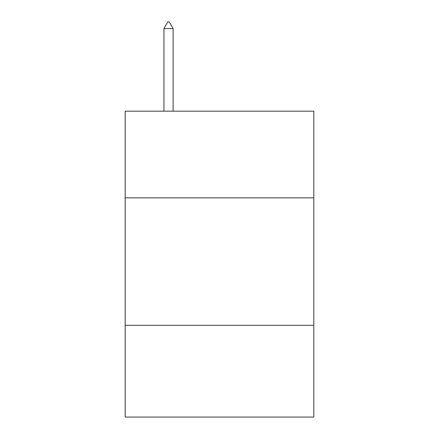 <?xml version="1.0" encoding="UTF-8"?>
<svg xmlns="http://www.w3.org/2000/svg" width="439" height="439" viewBox="0 0 439 439"><rect width="100%" height="100%" fill="white"/><g stroke="black" fill="none" stroke-linecap="round" stroke-linejoin="round"><path stroke-width="0.66" d="M313.814 197.835L313.814 111.166L125.186 111.166L125.186 197.835L313.814 197.835L313.814 417.05L125.186 417.05L125.186 197.835M313.814 325.283L125.186 325.283M173.109 28.579L169.284 21.95L167.753 21.95L163.934 28.579L173.109 28.579L173.109 111.166M163.934 28.579L163.934 111.166"/></g></svg>

